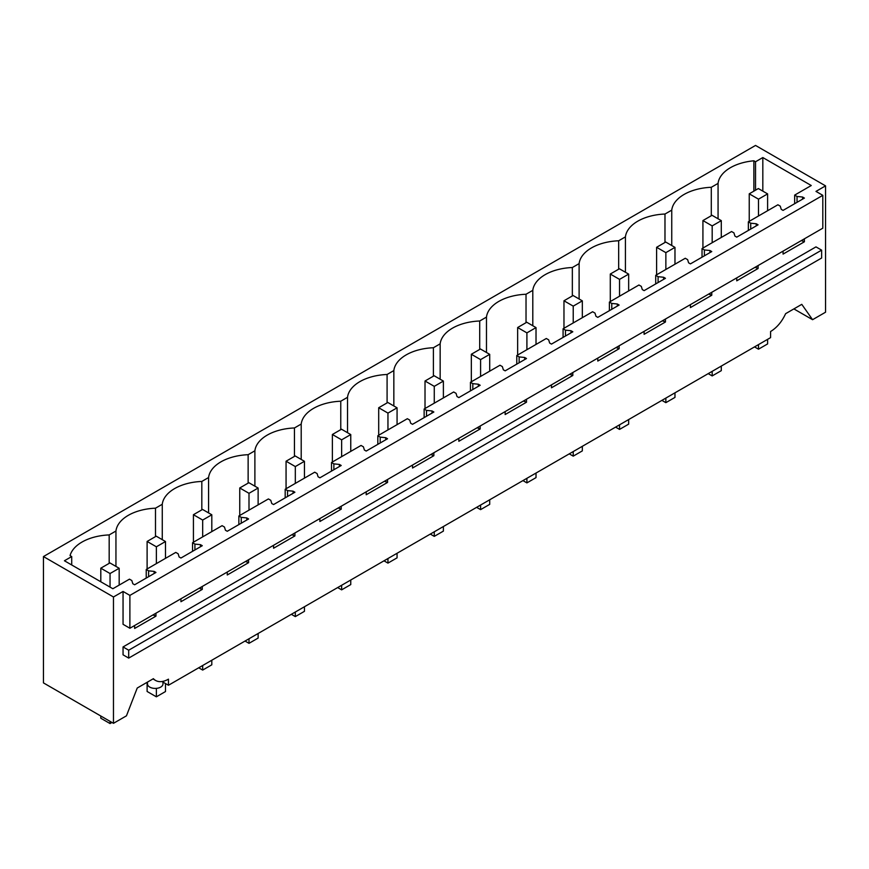 <?xml version="1.0" encoding="UTF-8"?>
<svg xmlns="http://www.w3.org/2000/svg" width="869" height="869" viewBox="0 0 869 869"><rect width="100%" height="100%" fill="white"/><g stroke="black" fill="none" stroke-linecap="round" stroke-linejoin="round"><path stroke-width="1.3" d="M825.55 185.868L815.98 191.397L822.813 195.34L129.883 595.406L123.05 591.452L113.47 596.981L43.45 556.562L755.53 145.438L825.55 185.868L825.55 312.21L812.569 319.694L801.783 304.346L785.619 313.676C781.904 321.736 776.897 327.678 770.575 331.523L770.575 337.628L168.456 685.261L161.971 681.524M755.53 190.192L755.53 161.764L762.819 157.55L811.266 185.521L794.668 195.101L797.036 196.47L802.576 197.024L804.401 198.078L783.067 210.396L781.242 209.342L780.264 206.149L777.896 204.78L748.35 221.834L750.718 223.203L756.258 223.767L758.083 224.821L736.749 237.139L734.924 236.086L733.947 232.892L731.579 231.523L702.033 248.577L704.401 249.946L709.94 250.511L711.765 251.565L690.431 263.883L688.606 262.829L687.629 259.635L685.261 258.267L655.715 275.321L658.094 276.69L663.623 277.254L665.448 278.308L644.114 290.626L642.289 289.573L641.311 286.379L638.943 285.01L609.397 302.064L611.776 303.433L617.305 303.987L619.13 305.041L597.796 317.359L595.971 316.305L594.993 313.112L592.625 311.743L563.079 328.797L565.458 330.166L570.987 330.731L572.812 331.784L551.478 344.102L549.653 343.049L548.676 339.855L546.308 338.486L516.773 355.54L519.141 356.909L524.67 357.474L526.495 358.528L505.161 370.846L503.336 369.792L502.358 366.599L499.99 365.23L470.455 382.284L472.823 383.653L478.352 384.217L480.177 385.271L458.843 397.589L457.018 396.536L456.04 393.342L453.672 391.973L424.137 409.027L426.505 410.396L432.034 410.961L433.859 412.004L412.525 424.322L410.7 423.268L409.723 420.075L407.355 418.706L377.819 435.76L380.188 437.129L385.717 437.694L387.541 438.747L366.207 451.065L364.383 450.012L363.416 446.818L361.037 445.449L331.502 462.504L333.87 463.872L339.41 464.437L341.224 465.491L319.89 477.809L318.065 476.755L317.098 473.562L314.719 472.193L285.184 489.247L287.552 490.616L293.092 491.181L294.906 492.234L273.572 504.552L271.747 503.499L270.78 500.305L268.402 498.936L238.866 515.99L241.234 517.359L246.774 517.924L248.599 518.967L227.254 531.285L225.44 530.242L224.463 527.038L222.095 525.669L192.549 542.723L194.917 544.092L200.457 544.657L202.281 545.71L180.937 558.028L179.123 556.975L178.145 553.781L175.777 552.412L146.231 569.467L148.599 570.835L154.139 571.4L155.964 572.454L134.63 584.772L132.805 583.718L131.827 580.525L129.459 579.156L112.861 588.737L64.425 560.766L71.714 556.562L71.714 564.98M755.53 161.764L753.868 160.798A42.548 24.571 0 0 0 718.066 183.392L711.298 187.291A42.548 24.571 0 0 0 671.748 210.135L664.981 214.035A42.548 24.571 0 0 0 625.43 236.868L618.663 240.778A42.548 24.571 0 0 0 579.112 263.611L572.345 267.522A42.548 24.571 0 0 0 532.795 290.355L526.027 294.254A42.548 24.571 0 0 0 486.477 317.098L479.71 320.998A42.548 24.571 0 0 0 440.159 343.831L433.392 347.741A42.548 24.571 0 0 0 393.842 370.574L387.085 374.485A42.548 24.571 0 0 0 347.524 397.318L340.767 401.217A42.548 24.571 0 0 0 301.206 424.061L294.45 427.961A42.548 24.571 0 0 0 254.889 450.794L248.132 454.704A42.548 24.571 0 0 0 208.582 477.537L201.814 481.448A42.548 24.571 0 0 0 162.264 504.281L155.497 508.191A42.548 24.571 0 0 0 115.946 531.024L109.179 534.924A42.548 24.571 0 0 0 70.052 555.595L71.714 556.562M113.47 596.981L113.47 723.323L126.45 715.828L137.237 688.02L153.4 678.678A25.788 14.892 -60 0 0 155.562 680.438A25.788 14.892 -60 0 0 168.456 679.156L168.456 685.261M804.401 238.823L804.401 241.778L801.337 240.594M783.067 251.141L783.067 254.096L804.401 241.778M758.083 265.566L758.083 268.51L755.02 267.337M736.749 277.884L736.749 280.828L758.083 268.51M711.765 292.31L711.765 295.254L708.702 294.08M690.431 304.628L690.431 307.572L711.765 295.254M665.448 319.042L665.448 321.997L662.384 320.813M644.114 331.361L644.114 334.315L665.448 321.997M619.13 345.786L619.13 348.741L616.067 347.557M597.796 358.104L597.796 361.059L619.13 348.741M572.812 372.529L572.812 375.473L569.749 374.3M551.478 384.848L551.478 387.791L572.812 375.473M526.495 399.273L526.495 402.217L523.431 401.043M505.161 411.591L505.161 414.535L526.495 402.217M480.177 426.016L480.177 428.96L477.114 427.776M458.843 438.324L458.843 441.278L480.177 428.96M433.859 452.749L433.859 455.704L430.796 454.52M412.525 465.067L412.525 468.022L433.859 455.704M387.541 479.492L387.541 482.436L384.478 481.263M366.207 491.811L366.207 494.754L387.541 482.436M341.224 506.236L341.224 509.18L338.16 508.007M319.89 518.554L319.89 521.498L341.224 509.18M294.906 532.979L294.906 535.923L291.843 534.739M273.572 545.298L273.572 548.241L294.906 535.923M248.599 559.712L248.599 562.667L245.525 561.483M227.254 572.03L227.254 574.985L248.599 562.667M202.281 586.456L202.281 589.399L199.218 588.226M180.937 598.774L180.937 601.717L202.281 589.399M155.964 613.199L155.964 616.143L152.901 614.97M134.63 625.517L134.63 628.461L155.964 616.143M129.883 595.406L129.883 628.254L123.05 624.3L123.05 591.452M123.05 654.824L123.05 646.938L128.699 650.208L128.699 658.094L123.05 654.824M128.699 658.094L821.629 258.028L821.629 250.142L815.98 246.883L123.05 646.938M812.569 319.694L793.886 308.908M43.45 556.562L43.45 682.893L113.47 723.323M822.813 195.34L822.813 228.189L129.883 628.254M109.179 563.351L109.179 534.924M115.946 566.403L115.946 531.024M155.497 536.607L155.497 508.191M162.264 539.66L162.264 504.281M201.814 509.875L201.814 481.448M208.582 512.927L208.582 477.537M248.132 483.131L248.132 454.704M254.889 486.184L254.889 450.794M294.45 456.388L294.45 427.961M301.206 459.44L301.206 424.061M340.767 429.644L340.767 401.217M347.524 432.697L347.524 397.318M387.085 402.912L387.085 374.485M393.842 405.964L393.842 370.574M433.392 376.168L433.392 347.741M440.159 379.221L440.159 343.831M479.71 349.425L479.71 320.998M486.477 352.477L486.477 317.098M526.027 322.681L526.027 294.254M532.795 325.734L532.795 290.355M572.345 295.949L572.345 267.522M579.112 299.001L579.112 263.611M618.663 269.205L618.663 240.778M625.43 272.258L625.43 236.868M664.981 242.462L664.981 214.035M671.748 245.514L671.748 210.135M711.298 215.718L711.298 187.291M718.066 183.392L718.066 218.771M753.868 191.147L753.868 160.798M797.036 196.47L797.036 202.325M794.668 195.101L794.668 203.694M802.576 197.024L802.576 199.131M802.576 239.877L802.576 240.724M750.718 223.203L750.718 229.068M748.35 221.834L748.35 230.437M756.258 223.767L756.258 225.875M756.258 266.62L756.258 267.456M704.401 249.946L704.401 255.812M702.033 248.577L702.033 257.181M709.94 250.511L709.94 252.618M709.94 293.364L709.94 294.2M658.094 276.69L658.094 282.555M655.715 275.321L655.715 283.924M663.623 277.254L663.623 279.362M663.623 320.096L663.623 320.943M611.776 303.433L611.776 309.299M609.397 302.064L609.397 310.657M617.305 303.987L617.305 306.094M617.305 346.84L617.305 347.687M565.458 330.166L565.458 336.031M563.079 328.797L563.079 337.4M570.987 330.731L570.987 332.838M570.987 373.583L570.987 374.42M519.141 356.909L519.141 362.775M516.773 355.54L516.773 364.144M524.67 357.474L524.67 359.581M524.67 400.327L524.67 401.163M472.823 383.653L472.823 389.518M470.455 382.284L470.455 390.887M478.352 384.217L478.352 386.325M478.352 427.059L478.352 427.906M426.505 410.396L426.505 416.262M424.137 409.027L424.137 417.631M432.034 410.961L432.034 413.057M432.034 453.803L432.034 454.65M380.188 437.129L380.188 442.994M377.819 435.76L377.819 444.363M385.717 437.694L385.717 439.801M385.717 480.546L385.717 481.393M333.87 463.872L333.87 469.738M331.502 462.504L331.502 471.107M339.41 464.437L339.41 466.544M339.41 507.29L339.41 508.126M287.552 490.616L287.552 496.481M285.184 489.247L285.184 497.85M293.092 491.181L293.092 493.288M293.092 534.022L293.092 534.869M241.234 517.359L241.234 523.225M238.866 515.99L238.866 524.594M246.774 517.924L246.774 520.02M246.774 560.766L246.774 561.613M194.917 544.092L194.917 549.958M192.549 542.723L192.549 551.326M200.457 544.657L200.457 546.764M200.457 587.509L200.457 588.356M148.599 570.835L148.599 576.701M146.231 569.467L146.231 578.07M154.139 571.4L154.139 573.507M154.139 614.253L154.139 615.089M821.629 250.142L128.699 650.208M162.97 682.1L162.97 683.946A7.734 4.464 180 0 1 160.7 687.107A7.734 4.464 180 0 1 149.761 687.107A7.734 4.464 180 0 1 147.491 683.946L147.491 682.1M762.819 157.55L762.819 191.137M758.496 215.99L758.496 199.164L749.241 193.82L749.241 221.323M754.52 346.894L758.496 349.186L758.496 344.602M767.609 210.722L767.609 193.896L758.496 199.164M758.496 349.186L767.609 343.918L767.609 339.344M749.241 193.82L758.355 188.551L767.609 193.896M712.178 242.723L712.178 225.897L702.923 220.563L702.923 248.067M708.202 373.637L712.178 375.929L712.178 371.345M721.292 237.465L721.292 220.639L712.178 225.897M712.178 375.929L721.292 370.661L721.292 366.077M702.923 220.563L712.037 215.295L721.292 220.639M665.86 269.466L665.86 252.64L656.606 247.296L656.606 274.81M661.896 400.381L665.86 402.662L665.86 398.089M674.974 264.198L674.974 247.383L665.86 252.64M665.86 402.662L674.974 397.405L674.974 392.821M656.606 247.296L665.719 242.038L674.974 247.383M619.543 296.21L619.543 279.383L610.288 274.039L610.288 301.554M615.578 427.113L619.543 429.405L619.543 424.832M628.656 290.941L628.656 274.115L619.543 279.383M619.543 429.405L628.656 424.148L628.656 419.564M610.288 274.039L619.401 268.782L628.656 274.115M573.225 322.953L573.225 306.127L563.97 300.783L563.97 328.286M569.26 453.857L573.225 456.149L573.225 451.565M582.339 317.685L582.339 300.859L573.225 306.127M573.225 456.149L582.339 450.881L582.339 446.308M563.97 300.783L573.084 295.514L582.339 300.859M526.907 349.686L526.907 332.87L517.652 327.526L517.652 355.03M522.942 480.6L526.907 482.892L526.907 478.308M536.021 344.428L536.021 327.602L526.907 332.87M526.907 482.892L536.021 477.624L536.021 473.051M517.652 327.526L526.766 322.258L536.021 327.602M480.59 376.429L480.59 359.603L471.335 354.259L471.335 381.773M476.625 507.344L480.59 509.636L480.59 505.052M489.703 371.161L489.703 354.346L480.59 359.603M480.59 509.636L489.703 504.368L489.703 499.784M471.335 354.259L480.448 349.001L489.703 354.346M434.272 403.173L434.272 386.347L425.017 381.002L425.017 408.517M430.307 534.077L434.272 536.369L434.272 531.795M443.386 397.904L443.386 381.078L434.272 386.347M434.272 536.369L443.386 531.111L443.386 526.527M425.017 381.002L434.131 375.745L443.386 381.078M387.954 429.916L387.954 413.09L378.699 407.746L378.699 435.25M383.989 560.82L387.954 563.112L387.954 558.528M397.068 424.648L397.068 407.822L387.954 413.09M387.954 563.112L397.068 557.844L397.068 553.271M378.699 407.746L387.813 402.477L397.068 407.822M341.636 456.649L341.636 439.833L332.382 434.489L332.382 461.993M337.672 587.563L341.636 589.855L341.636 585.271M350.761 451.391L350.761 434.565L341.636 439.833M341.636 589.855L350.761 584.587L350.761 580.014M332.382 434.489L341.506 429.221L350.761 434.565M295.319 483.392L295.319 466.566L286.064 461.222L286.064 488.736M291.354 614.307L295.319 616.599L295.319 612.015M304.443 478.124L304.443 461.309L295.319 466.566M295.319 616.599L304.443 611.331L304.443 606.747M286.064 461.222L295.188 455.964L304.443 461.309M249.001 510.136L249.001 493.31L239.746 487.965L239.746 515.48M245.036 641.04L249.001 643.332L249.001 638.758M258.126 504.867L258.126 488.041L249.001 493.31M249.001 643.332L258.126 638.074L258.126 633.49M239.746 487.965L248.871 482.708L258.126 488.041M202.683 536.879L202.683 520.053L193.429 514.709L193.429 542.213M198.719 667.783L202.683 670.075L202.683 665.491M211.808 531.611L211.808 514.785L202.683 520.053M202.683 670.075L211.808 664.807L211.808 660.234M193.429 514.709L202.553 509.44L211.808 514.785M156.366 563.612L156.366 546.797L147.111 541.452L147.111 568.956M156.366 688.367L156.366 696.819L147.111 691.474L147.111 682.317M165.49 558.354L165.49 541.528L156.366 546.797M156.366 696.819L165.49 691.55L165.49 683.555M147.111 541.452L156.235 536.184L165.49 541.528M110.048 587.118L110.048 573.529L100.804 568.185L100.804 581.774M110.048 721.346L110.048 723.562L100.804 718.218L100.804 716.002M119.172 585.098L119.172 568.272L110.048 573.529M110.048 723.562L111.971 722.454M100.804 568.185L109.918 562.927L119.172 568.272M152.966 678.939L155.562 680.438"/></g></svg>
